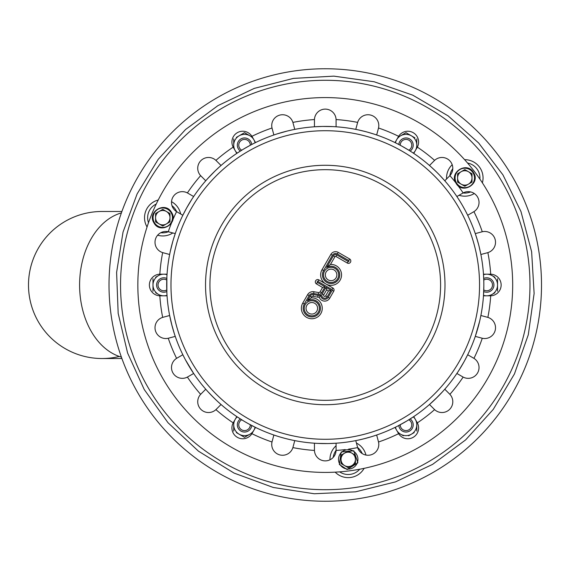 <?xml version="1.0" encoding="UTF-8"?>
<svg xmlns="http://www.w3.org/2000/svg" width="570" height="570" viewBox="0 0 570 570"><rect width="100%" height="100%" fill="white"/><g stroke="black" fill="none" stroke-linecap="round" stroke-linejoin="round"><path stroke-width="0.85" d="M411.576 151.969L410.065 151M408.861 150.245L402.206 146.333A158.581 158.581 0 0 1 404.558 147.666M477.525 240.683L475.287 233.607L482.27 231.748A10.816 10.816 0 0 1 495.152 239.478A10.816 10.816 0 0 1 487.863 252.617L487.507 252.724L487.863 252.617A165.792 165.792 0 0 1 490.699 274.191L483.474 274.184L483.788 280.86M490.699 274.191A10.816 10.816 0 0 1 501.144 285A10.816 10.816 0 0 1 490.699 295.809L483.474 295.816L483.837 286.475M435.473 399.021L442.648 391.626L435.473 399.021M397.881 425.975L406.83 420.995M285.656 438.551L289.104 439.406L285.656 438.551M291.612 439.969L292.232 440.104M233.365 422.548L236.792 416.606L243.924 421.13M246.354 422.548L245.976 422.334A158.581 158.581 0 0 1 187.929 205.713A158.581 158.581 0 0 1 404.558 147.666A158.581 158.581 0 0 1 462.598 364.287A158.581 158.581 0 0 1 245.976 422.334L248.242 423.617M171.933 325.463L174.427 333.942M253.208 143.733L251.619 144.559M250.38 145.215L243.647 149.034A158.581 158.581 0 0 0 215.054 170.979L207.886 178.374M364.871 131.449L358.302 129.896A158.581 158.581 0 0 0 333.5 126.633M166.868 277.398L166.868 292.645M436.342 171.827L431.426 167.195A158.581 158.581 0 0 0 411.048 151.627M457.796 185.4A165.792 165.792 0 0 1 463.132 192.924L462.811 193.102L463.132 192.924A10.816 10.816 0 0 1 477.582 197.063A10.816 10.816 0 0 1 473.941 211.641L467.685 215.261L465.704 211.356A158.581 158.581 0 0 0 465.049 210.109M465.042 210.095L462.299 205.186M490.699 295.809A165.792 165.792 0 0 1 487.863 317.383L487.507 317.276L487.863 317.383A10.816 10.816 0 0 1 495.152 330.522A10.816 10.816 0 0 1 482.27 338.252L475.287 336.393L479.669 321.159M479.983 319.791L480.88 315.502L487.863 317.383M458.636 370.785L463.902 361.986M363.696 438.85L371.155 436.798M366.31 438.173A158.581 158.581 0 0 0 372.495 436.385L376.656 435.024L378.523 441.999A10.816 10.816 0 0 1 370.785 454.889A10.816 10.816 0 0 1 357.647 447.593L355.766 440.617L357.575 440.254M317.661 443.396L327.907 443.56M211.242 395.209L216.75 400.639M217.776 401.594L221.039 404.515L215.923 409.623A10.816 10.816 0 0 1 200.897 409.367A10.816 10.816 0 0 1 200.64 394.34L200.897 394.077L200.64 394.34A165.792 165.792 0 0 1 187.395 377.076L193.658 373.471L185.485 359.891M176.985 358.124L182.842 354.74L184.822 358.651M286.831 131.15L284.223 131.827A158.581 158.581 0 0 1 286.831 131.15L276.92 133.971M332.866 126.604L322.563 126.44A158.581 158.581 0 0 1 325.263 126.419L324.978 126.419M191.891 199.215L186.604 208.057A158.581 158.581 0 0 0 172.81 241.359L170.295 251.349M326.774 282.392A8.65 8.65 0 0 0 339.635 276.272A8.65 8.65 0 0 0 329.325 266.432M308.933 313.293A5.764 5.764 0 0 1 308.933 303.304A5.764 5.764 0 0 1 317.583 308.299A5.764 5.764 0 0 1 308.933 313.293M328.213 279.899A5.764 5.764 0 0 1 328.213 269.909A5.764 5.764 0 0 1 336.863 274.904A5.764 5.764 0 0 1 328.213 279.899M323.767 294.804L326.646 289.809L328.519 290.892L325.634 295.887A1.083 1.083 0 0 1 324.159 296.286A1.083 1.083 0 0 1 323.767 294.804L322.207 293.906A2.886 2.886 0 0 0 323.261 297.846A2.886 2.886 0 0 0 327.201 296.792L330.985 290.237L328.519 290.892M326.646 289.809L325.99 287.351L322.207 293.906M325.05 286.81L317.405 282.392A0.541 0.541 0 0 1 317.205 281.658A0.541 0.541 0 0 1 317.946 281.459L331.989 289.567A0.541 0.541 0 0 1 332.189 290.308L328.135 297.326A3.962 3.962 0 0 1 320.753 294.996A4.325 4.325 0 0 1 318.06 295.388L313.457 294.576A3.242 3.242 0 0 0 310.087 296.151L307.351 300.889A8.65 8.65 0 0 1 320.312 306.696A8.65 8.65 0 0 1 310.365 316.827A8.65 8.65 0 0 1 304.323 303.974L309.154 295.609A4.325 4.325 0 0 1 313.65 293.514L318.245 294.327A3.242 3.242 0 0 0 321.623 292.752L325.05 286.81L322.591 287.472L320.062 291.854A1.439 1.439 0 0 1 318.559 292.553L313.963 291.74A6.127 6.127 0 0 0 307.593 294.711L302.763 303.076A10.452 10.452 0 0 0 308.441 318.188A10.452 10.452 0 0 0 322.171 309.695A10.452 10.452 0 0 0 311.177 297.868L311.647 297.055A1.439 1.439 0 0 1 313.144 296.35L317.746 297.162A6.127 6.127 0 0 0 319.257 297.241A5.764 5.764 0 0 0 329.695 298.231L333.749 291.206A2.344 2.344 0 0 0 332.894 288.007L318.844 279.899A2.344 2.344 0 0 0 315.645 280.754A2.344 2.344 0 0 0 316.507 283.953L322.591 287.472M320.753 294.996L319.257 297.241M307.351 300.889L311.177 297.868M347.308 263.041A2.344 2.344 0 0 0 350.507 262.179A2.344 2.344 0 0 0 349.652 258.98L338.259 252.403A5.408 5.408 0 0 0 330.871 254.384L322.043 269.674A10.452 10.452 0 0 0 325.869 283.953A10.452 10.452 0 0 0 341.266 277.298A10.452 10.452 0 0 0 330.458 264.466L334.932 256.721A0.72 0.72 0 0 1 335.915 256.457L347.308 263.041L348.213 261.48L336.82 254.897A2.522 2.522 0 0 0 333.372 255.823L326.631 267.494L330.458 264.466M405.833 148.414L406.602 148.87M407.479 149.397L408.22 149.846M476.299 236.657L478.593 244.537M483.837 286.482L483.83 287.38M483.809 288.399L483.788 289.268M403.268 423.068L402.484 423.51M401.594 424.002L400.831 424.415M243.055 420.603L242.279 420.133M174.235 333.343L171.413 323.432M358.915 130.031L360.055 130.281M361.423 130.594L366.888 131.976A158.581 158.581 0 0 1 368.911 132.546M439.292 174.791A158.581 158.581 0 0 1 461.23 203.383L461.258 203.433M462.455 205.464L462.598 205.713A158.581 158.581 0 0 1 463.332 206.995L463.773 207.779M464.265 208.67L464.685 209.432M461.857 365.57L461.394 366.339M460.866 367.215L460.418 367.956M321.872 443.546L321.003 443.524M231.555 447.308A187.416 187.416 0 0 1 231.555 122.692A187.416 187.416 0 0 1 512.679 285A187.416 187.416 0 0 1 231.555 447.308M170.166 251.961L169.646 254.498L162.671 252.617A10.816 10.816 0 0 1 155.375 239.478A10.816 10.816 0 0 1 168.264 231.748L168.62 231.833L168.264 231.748A165.792 165.792 0 0 1 171.47 223.098M187.395 377.076A10.816 10.816 0 0 1 172.945 372.937A10.816 10.816 0 0 1 176.593 358.359L176.907 358.167L176.593 358.359A165.792 165.792 0 0 1 168.264 338.252L168.62 338.167L168.264 338.252A10.816 10.816 0 0 1 155.375 330.522A10.816 10.816 0 0 1 162.671 317.383A165.792 165.792 0 0 1 159.828 295.809L160.198 295.816L159.828 295.809A10.816 10.816 0 0 1 149.383 285A10.816 10.816 0 0 1 159.828 274.191L167.053 274.184L166.896 276.771M168.264 338.252L175.246 336.393L174.655 334.647M314.455 450.065L314.455 443.211L317.034 443.367M345.256 449.58A165.792 165.792 0 0 1 336.072 450.435L336.079 450.065L336.072 450.435A10.816 10.816 0 0 1 325.263 460.881A10.816 10.816 0 0 1 314.462 450.435A165.792 165.792 0 0 1 292.887 447.593L294.761 440.617L292.952 440.254M462.811 376.898L456.876 373.471L458.301 371.312M482.27 338.252A165.792 165.792 0 0 1 473.941 358.359L473.62 358.167L473.941 358.359A10.816 10.816 0 0 1 477.582 372.937A10.816 10.816 0 0 1 463.132 377.076A165.792 165.792 0 0 1 449.887 394.34L444.785 389.224L443.068 391.163M417.162 147.452L413.734 153.394L412.195 152.375M172.739 220.02A165.792 165.792 0 0 1 176.593 211.641L176.907 211.833L176.593 211.641A10.816 10.816 0 0 1 172.945 197.063A10.816 10.816 0 0 1 187.395 192.924L187.715 193.102L187.395 192.924A165.792 165.792 0 0 1 200.64 175.66L200.897 175.923L200.64 175.66A10.816 10.816 0 0 1 200.897 160.633A10.816 10.816 0 0 1 215.923 160.377A165.792 165.792 0 0 1 233.187 147.131L233.365 147.452L233.187 147.131A10.816 10.816 0 0 1 237.327 132.682A10.816 10.816 0 0 1 251.904 136.323L252.097 136.643L251.904 136.323A165.792 165.792 0 0 1 272.011 128.001L272.097 128.357L272.011 128.001A10.816 10.816 0 0 1 279.742 115.112A10.816 10.816 0 0 1 292.887 122.408A165.792 165.792 0 0 1 314.462 119.565L314.455 119.935L314.462 119.565A10.816 10.816 0 0 1 325.263 109.119A10.816 10.816 0 0 1 336.072 119.565A165.792 165.792 0 0 1 357.647 122.408L357.547 122.757L357.647 122.408A10.816 10.816 0 0 1 370.785 115.112A10.816 10.816 0 0 1 378.523 128.001L378.43 128.357L378.523 128.001A165.792 165.792 0 0 1 398.622 136.323L398.437 136.643L398.622 136.323A10.816 10.816 0 0 1 413.207 132.682A10.816 10.816 0 0 1 417.34 147.131A165.792 165.792 0 0 1 434.604 160.377L429.488 165.485L430.87 166.704M357.647 122.408L355.766 129.383L357.575 129.746M272.011 128.001L273.871 134.976L275.623 134.392M200.64 175.66L205.749 180.775L207.459 178.838M233.187 147.131L236.792 153.394L242.421 149.782M314.462 119.565L314.455 126.789L322.563 126.44M398.622 136.323L395.01 142.578L396.656 143.398M463.132 192.924L456.876 196.529L459.484 200.54M473.941 358.359L467.685 354.74L464.621 360.682M449.887 394.34A10.816 10.816 0 0 1 449.63 409.367A10.816 10.816 0 0 1 434.604 409.623A165.792 165.792 0 0 1 417.34 422.869L413.734 416.606L406.88 420.966M336.072 450.435L336.079 449.972M272.097 441.643L273.871 435.024L278.424 436.506M292.887 447.593A10.816 10.816 0 0 1 279.742 454.889A10.816 10.816 0 0 1 272.011 441.999A165.792 165.792 0 0 1 251.904 433.677L255.524 427.422L248.32 423.667M176.593 211.641L182.842 215.261L186.604 208.057M417.34 422.869A10.816 10.816 0 0 1 413.207 437.318A10.816 10.816 0 0 1 398.622 433.677L395.01 427.422L397.319 426.267M336.072 119.565L336.079 126.789L334.241 126.675M252.097 136.643L255.524 142.578L253.871 143.398M187.715 193.102L193.658 196.529L192.233 198.688M215.923 160.377L221.039 165.485L219.657 166.704M292.887 122.408L294.761 129.383L292.952 129.746M378.43 128.357L376.656 134.976L374.91 134.392M434.604 160.377A10.816 10.816 0 0 1 449.63 160.633A10.816 10.816 0 0 1 449.887 175.66L444.785 180.775L440.282 175.831M487.507 252.724L480.88 254.498L479.121 246.568M434.604 409.623L429.488 404.515L437.895 396.635M329.403 443.524L336.079 443.211L336.079 450.065M200.897 394.077L205.749 389.224L206.967 390.607M166.939 293.97L167.053 295.816L160.198 295.816M162.671 317.383L169.646 315.502L172.09 326.04M168.62 231.833L175.246 233.607L173.209 239.97M251.904 433.677A10.816 10.816 0 0 1 237.327 437.318A10.816 10.816 0 0 1 233.187 422.869A165.792 165.792 0 0 1 215.923 409.623M188.285 205.1L187.787 205.955M187.266 206.867L186.746 207.801M166.689 286.339L166.704 287.401M188.606 365.448L189.147 366.36M398.915 425.441A158.581 158.581 0 0 0 404.558 422.334L404.807 422.192M405.712 421.657L406.624 421.116M483.723 291.263L483.752 290.522M483.823 287.643L483.837 286.817M465.626 211.199L465.277 210.544M331.526 126.547L330.792 126.519M327.907 126.44L327.08 126.433M325.962 126.419L325.263 126.419M218.666 167.594L215.054 170.979M291.655 130.024L288.235 130.808M373.642 133.978L368.313 132.375M439.085 174.577L438.337 173.814M437.603 173.073L436.898 172.375M479.042 246.283L478.779 245.25M477.803 328.356L478.088 327.337M478.365 326.318L478.622 325.363M438.679 395.837L439.256 395.245M441.237 393.157L441.743 392.609M368.313 437.625L368.861 437.468M370.087 437.112L370.578 436.969M371.619 436.656L372.331 436.435M281.623 437.454L284.9 438.358M285.983 438.636L286.781 438.843M288.021 439.142L288.52 439.263M289.581 439.513L290.308 439.677M207.858 391.597L213.629 397.625M214.427 398.409L215.018 398.986M215.937 399.869L216.315 400.226M217.106 400.974L217.655 401.48M172.639 328.049L172.796 328.598M173.608 331.355L173.829 332.068M171.563 245.969L171.428 246.518M171.121 247.758L171 248.256M170.751 249.318L170.587 250.045M191.171 200.341L190.779 200.975M189.276 203.426L188.848 204.138M172.724 241.644L172.439 242.663M240.611 419.093L241.238 419.492M242.165 420.061L242.606 420.332M243.696 420.995L244.181 421.28M319.001 443.453L319.742 443.481M320.832 443.517L321.345 443.531M322.62 443.56L323.447 443.567M358.872 439.976L364.294 438.701M399.071 425.363L399.72 425.013M402.256 423.638L402.976 423.232M459.363 369.652L459.755 369.025M478.9 324.287L479.106 323.482M479.413 322.242L479.527 321.744M479.776 320.682L479.947 319.955M483.837 283.661L483.823 282.599M477.888 241.951L477.738 241.402M477.382 240.184L477.232 239.685M476.919 238.645L476.698 237.932M461.921 204.552L461.379 203.64M436.107 171.591L435.509 171.014M434.589 170.131L434.219 169.775M433.421 169.026L432.872 168.52M365.626 131.642L366.31 131.827A158.581 158.581 0 0 1 366.888 131.976M399.271 144.751L397.839 144.003M364.551 131.364L363.745 131.157M323.924 126.426L322.862 126.44M278.908 133.344L278.196 133.565M244.822 148.343L243.903 148.884M211.669 174.349L211.278 174.755M210.394 175.674L210.038 176.052M209.297 176.843L208.784 177.391M119.337 356.457A73.523 73.523 0 0 1 29.02 293.721A73.523 73.523 0 0 1 102.023 211.477A73.523 73.523 0 0 0 28.5 285A73.523 73.523 0 0 0 102.023 358.523L121.902 358.523M121.396 357.098A73.523 51.991 -90 0 1 79.593 285A73.523 51.991 -90 0 1 121.396 212.902A73.523 51.991 -90 0 0 79.593 285A73.523 51.991 -90 0 0 121.396 357.098M166.818 291.548A7.21 7.21 0 0 1 156.593 285A7.21 7.21 0 0 1 166.818 278.452A7.21 7.21 0 0 0 156.593 285A7.21 7.21 0 0 0 166.818 291.548A7.21 7.21 0 0 1 156.593 285A7.21 7.21 0 0 1 166.818 278.452M166.761 289.952A5.764 5.764 0 0 1 158.032 285A5.764 5.764 0 0 0 166.761 289.952A5.764 5.764 0 0 1 158.032 285A5.764 5.764 0 0 0 166.761 289.952A5.764 5.764 0 0 1 158.032 285A5.764 5.764 0 0 1 166.761 280.048A5.764 5.764 0 0 0 158.032 285A5.764 5.764 0 0 1 166.761 280.048A5.764 5.764 0 0 0 158.032 285A5.764 5.764 0 0 1 166.761 280.048M251.712 425.491A7.21 7.21 0 0 1 240.932 431.077A7.21 7.21 0 0 1 240.376 418.943A7.21 7.21 0 0 0 244.53 432.039A7.21 7.21 0 0 0 251.712 425.491A7.21 7.21 0 0 1 240.932 431.077A7.21 7.21 0 0 1 240.376 418.943M241.652 429.823A5.764 5.764 0 0 0 250.301 424.743A5.764 5.764 0 0 1 241.652 429.823A5.764 5.764 0 0 0 250.301 424.743A5.764 5.764 0 0 1 241.652 429.823A5.764 5.764 0 0 1 241.73 419.791A5.764 5.764 0 0 0 241.652 429.823A5.764 5.764 0 0 1 241.73 419.791A5.764 5.764 0 0 0 241.652 429.823A5.764 5.764 0 0 1 241.73 419.791M410.158 418.943A7.21 7.21 0 0 1 409.602 431.077A7.21 7.21 0 0 1 398.822 425.491A7.21 7.21 0 0 0 412.865 427.016A7.21 7.21 0 0 0 410.158 418.943A7.21 7.21 0 0 1 409.602 431.077A7.21 7.21 0 0 1 398.822 425.491M408.882 429.823A5.764 5.764 0 0 0 408.804 419.791A5.764 5.764 0 0 1 408.882 429.823A5.764 5.764 0 0 0 408.804 419.791A5.764 5.764 0 0 1 408.882 429.823A5.764 5.764 0 0 1 400.233 424.743A5.764 5.764 0 0 0 408.882 429.823A5.764 5.764 0 0 1 400.233 424.743A5.764 5.764 0 0 0 408.882 429.823A5.764 5.764 0 0 1 400.233 424.743M483.709 278.452A7.21 7.21 0 0 1 493.934 285A7.21 7.21 0 0 1 483.709 291.548A7.21 7.21 0 0 0 493.934 285A7.21 7.21 0 0 0 483.709 278.452A7.21 7.21 0 0 1 493.934 285A7.21 7.21 0 0 1 483.709 291.548M483.766 280.048A5.764 5.764 0 0 1 492.494 285A5.764 5.764 0 0 0 483.766 280.048A5.764 5.764 0 0 1 492.494 285A5.764 5.764 0 0 0 483.766 280.048A5.764 5.764 0 0 1 492.494 285A5.764 5.764 0 0 1 483.766 289.952A5.764 5.764 0 0 0 492.494 285A5.764 5.764 0 0 1 483.766 289.952A5.764 5.764 0 0 0 492.494 285A5.764 5.764 0 0 1 483.766 289.952M398.822 144.509A7.21 7.21 0 0 1 409.602 138.923A7.21 7.21 0 0 1 410.158 151.057A7.21 7.21 0 0 0 405.997 137.961A7.21 7.21 0 0 0 398.822 144.509A7.21 7.21 0 0 1 409.602 138.923A7.21 7.21 0 0 1 410.158 151.057M408.882 140.177A5.764 5.764 0 0 0 400.233 145.257A5.764 5.764 0 0 1 408.882 140.177A5.764 5.764 0 0 0 400.233 145.257A5.764 5.764 0 0 1 408.882 140.177A5.764 5.764 0 0 1 408.804 150.209A5.764 5.764 0 0 0 408.882 140.177A5.764 5.764 0 0 1 408.804 150.209A5.764 5.764 0 0 0 408.882 140.177A5.764 5.764 0 0 1 408.804 150.209M240.376 151.057A7.21 7.21 0 0 1 240.932 138.923A7.21 7.21 0 0 1 251.712 144.509A7.21 7.21 0 0 0 237.662 142.984A7.21 7.21 0 0 0 240.376 151.057A7.21 7.21 0 0 1 240.932 138.923A7.21 7.21 0 0 1 251.712 144.509M241.73 150.209A5.764 5.764 0 0 1 241.652 140.177A5.764 5.764 0 0 0 241.73 150.209A5.764 5.764 0 0 1 241.652 140.177A5.764 5.764 0 0 0 241.73 150.209A5.764 5.764 0 0 1 241.652 140.177A5.764 5.764 0 0 1 250.301 145.257A5.764 5.764 0 0 0 241.652 140.177A5.764 5.764 0 0 1 250.301 145.257A5.764 5.764 0 0 0 241.652 140.177A5.764 5.764 0 0 1 250.301 145.257M325.263 68.756A216.244 216.244 0 0 0 137.99 393.122A216.244 216.244 0 0 0 512.537 393.122A216.244 216.244 0 0 0 325.263 68.756M494.924 277.248L492.131 275.638A10.816 10.816 0 0 0 483.51 274.676M483.51 295.324A10.816 10.816 0 0 0 492.131 294.362L494.924 292.752M492.131 294.362A10.816 10.816 0 0 0 497.539 285L497.539 278.759M497.539 291.242L497.539 285A10.816 10.816 0 0 0 492.131 275.638M414.903 137.826L405.997 132.682L400.589 135.803A10.816 10.816 0 0 0 395.445 142.799M413.328 153.116A10.816 10.816 0 0 0 400.589 135.803M416.805 148.065L416.805 138.923M255.082 142.799A10.816 10.816 0 0 0 249.938 135.803L244.53 132.682L236.336 137.413M249.938 135.803A10.816 10.816 0 0 0 233.721 145.172L233.721 138.923M233.721 148.065L233.721 145.172A10.816 10.816 0 0 0 237.206 153.116M167.024 274.676A10.816 10.816 0 0 0 158.396 275.638L155.61 277.248M155.61 292.752L158.396 294.362A10.816 10.816 0 0 0 167.024 295.324M152.988 291.242L152.988 278.759M158.396 275.638A10.816 10.816 0 0 0 158.396 294.362M247.152 435.808L244.53 437.318L241.915 435.808M236.336 432.587L244.53 437.318L249.938 434.197A10.816 10.816 0 0 0 255.082 427.201M233.721 431.077L233.721 424.828A10.816 10.816 0 0 0 249.938 434.197M237.206 416.884A10.816 10.816 0 0 0 233.721 424.828M408.612 435.808L414.191 432.587M395.445 427.201A10.816 10.816 0 0 0 400.589 434.197L403.375 435.808M400.589 434.197A10.816 10.816 0 0 0 413.328 416.884M416.805 431.077L416.805 424.828M449.823 175.724A15.141 15.141 0 0 1 452.787 168.72M467.571 163.049A15.141 15.141 0 0 1 479.89 179.101M470.592 191.919A15.141 15.141 0 0 1 463.054 192.966M357.618 447.507A15.141 15.141 0 0 1 362.207 453.578M359.72 469.217A15.141 15.141 0 0 1 339.663 471.86M333.215 457.397A15.141 15.141 0 0 1 336.072 450.343M168.35 231.762A15.141 15.141 0 0 1 160.804 232.703M148.499 222.735A15.141 15.141 0 0 1 156.244 204.039M171.99 205.685A15.141 15.141 0 0 1 176.672 211.691M351.825 453.136A7.21 7.21 0 0 1 351.825 465.619A7.21 7.21 0 0 1 341.017 459.377A7.21 7.21 0 0 1 351.825 453.136L348.22 451.048L341.017 455.216L341.017 463.538L348.22 467.699L355.431 463.538L355.431 455.216L351.825 453.136M166.376 211.449A7.21 7.21 0 0 1 166.376 223.939A7.21 7.21 0 0 1 155.567 217.697A7.21 7.21 0 0 1 166.376 211.449L162.771 209.368L155.567 213.529L155.567 221.858L162.771 226.019L169.981 221.858L169.981 213.529L166.376 211.449M468.405 171.691A7.21 7.21 0 0 1 468.405 184.174A7.21 7.21 0 0 1 457.589 177.933A7.21 7.21 0 0 1 468.405 171.691L464.799 169.611L457.589 173.772L457.589 182.094L464.799 186.255L472.01 182.094L472.01 173.772L468.405 171.691M221.58 225.136A119.721 119.721 0 0 1 385.128 181.317A119.721 119.721 0 0 1 428.946 344.864A119.721 119.721 0 0 1 265.406 388.683A119.721 119.721 0 0 1 221.58 225.136M225.385 227.337A115.332 115.332 0 0 1 425.142 227.337A115.332 115.332 0 0 1 325.263 400.332A115.332 115.332 0 0 1 225.385 227.337M191.648 207.858A154.292 154.292 0 0 1 402.406 151.385A154.292 154.292 0 0 1 458.886 362.142A154.292 154.292 0 0 1 248.121 418.615A154.292 154.292 0 0 1 191.648 207.858M325.634 295.887L327.201 296.792M330.985 290.237L325.99 287.351M308.028 314.854A7.567 7.567 0 0 0 319.385 308.299A7.567 7.567 0 0 0 308.028 301.744A7.567 7.567 0 0 0 308.028 314.854M320.062 291.854L321.623 292.752M317.946 281.459L318.844 279.899M316.507 283.953L317.405 282.392M331.989 289.567L332.894 288.007M332.189 290.308L333.749 291.206M318.559 292.553L318.245 294.327M328.135 297.326L329.695 298.231M313.963 291.74L313.65 293.514M307.593 294.711L309.154 295.609M318.06 295.388L317.746 297.162M302.763 303.076L304.323 303.974M313.457 294.576L313.144 296.35M310.087 296.151L311.647 297.055M327.308 281.459A7.567 7.567 0 0 0 338.666 274.904A7.567 7.567 0 0 0 327.308 268.349A7.567 7.567 0 0 0 327.308 281.459M326.631 267.494A8.65 8.65 0 0 1 339.592 273.294A8.65 8.65 0 0 1 329.645 283.425A8.65 8.65 0 0 1 323.603 270.579L332.431 255.282A3.605 3.605 0 0 1 337.355 253.964L348.747 260.54A0.541 0.541 0 0 1 348.947 261.281A0.541 0.541 0 0 1 348.213 261.48M349.652 258.98L348.747 260.54M338.259 252.403L337.355 253.964M336.82 254.897L335.915 256.457M330.871 254.384L332.431 255.282M333.372 255.823L334.932 256.721M322.043 269.674L323.603 270.579M159.828 274.191A165.792 165.792 0 0 1 162.671 252.617M398.622 433.677A165.792 165.792 0 0 1 378.523 441.999M473.941 211.641A165.792 165.792 0 0 1 482.27 231.748M449.887 175.66A165.792 165.792 0 0 1 455.772 182.756M357.647 447.593A165.792 165.792 0 0 1 348.548 449.146M158.232 200.013A18.254 18.254 0 0 0 147.06 226.981M157.641 235.211A18.254 18.254 0 0 0 172.796 232.952M180.647 213.992A18.254 18.254 0 0 0 171.527 201.68M335.181 472.152A18.254 18.254 0 0 0 364.123 468.341M365.961 455.059A18.254 18.254 0 0 0 356.428 443.068M336.079 445.747A18.254 18.254 0 0 0 329.973 459.798M459.071 195.261A18.254 18.254 0 0 0 474.29 193.522M482.384 182.835A18.254 18.254 0 0 0 464.614 159.678M452.195 164.73A18.254 18.254 0 0 0 446.574 178.98M147.979 387.358A204.715 204.715 0 0 1 325.263 80.285A204.715 204.715 0 0 1 502.548 387.358A204.715 204.715 0 0 1 147.979 387.358M339.813 464.229A9.711 9.711 0 0 1 348.22 449.659A9.711 9.711 0 0 1 356.635 464.229A9.711 9.711 0 0 1 339.813 464.229M154.363 222.549A9.711 9.711 0 0 1 162.771 207.979A9.711 9.711 0 0 1 171.185 222.549A9.711 9.711 0 0 1 154.363 222.549M456.385 182.785A9.711 9.711 0 0 1 464.799 168.214A9.711 9.711 0 0 1 473.214 182.785A9.711 9.711 0 0 1 456.385 182.785M121.902 211.477L102.023 211.477M144.231 389.517L127.616 353.065L118.168 313.372L116.608 272.424L123.042 232.054L137.128 193.878L158.239 159.301L185.514 129.554L217.918 105.635L254.306 88.379L293.415 78.404L333.856 76.138L374.169 81.759L412.787 95.169L448.134 115.888L478.65 142.977L502.925 174.847L520.959 211.498L531.632 251.755L534.126 293.5L528.283 334.804L514.439 373.949L493.242 409.417L465.612 439.919L432.616 464.365L395.473 481.892L355.538 491.832L314.262 493.748L273.222 487.457L234.056 473.086L198.445 451.162L168.015 422.733L144.231 389.517M339.357 464.493L341.173 451.953L353.799 450.792L357.867 462.79L347.151 469.552L339.357 464.493M153.907 222.813C146.882 211.848 165.129 200.932 171.47 212.304C179.037 223.404 160.12 234.726 153.907 222.813M455.936 183.048C448.911 172.083 467.158 161.167 473.499 172.539C481.066 183.64 462.149 194.961 455.936 183.048"/></g></svg>
